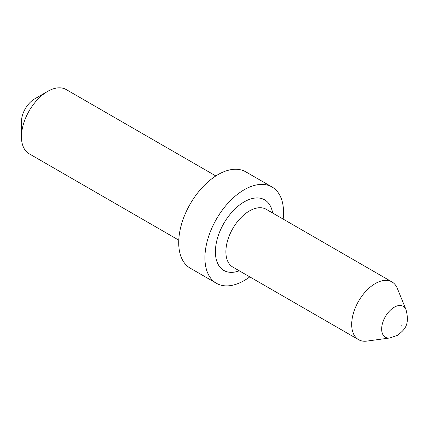 <?xml version="1.0" encoding="UTF-8"?>
<svg xmlns="http://www.w3.org/2000/svg" width="429" height="429" viewBox="0 0 429 429"><rect width="100%" height="100%" fill="white"/><g stroke="black" fill="none" stroke-linecap="round" stroke-linejoin="round"><path stroke-width="0.64" d="M389.784 337.982L366.865 341.103A33.36 19.262 -60 0 1 358.601 339.688A33.36 19.262 -60 0 1 353.491 312.956A33.36 19.262 -60 0 1 375.284 283.564A33.36 19.262 -60 0 1 391.961 281.907A33.36 19.262 -60 0 1 397.318 288.358L406.07 309.765A17.846 10.301 -60 0 0 394.283 307.202A17.846 10.301 -60 0 0 381.874 326.292A17.846 10.301 -60 0 0 389.784 337.982L397.27 335.419C404.772 329.686 409.899 325.144 406.07 309.765M249.796 276.871A55.598 32.1 -60 0 1 244.235 280.534A55.598 32.1 -60 0 1 216.436 283.29A55.598 32.1 -60 0 1 207.909 238.738A55.598 32.1 -60 0 1 244.235 189.741A55.598 32.1 -60 0 1 272.034 186.99A55.598 32.1 -60 0 1 283.151 219.09M216.436 283.29L190.224 268.157A55.598 32.1 -60 0 1 181.703 223.606A55.598 32.1 -60 0 1 218.023 174.608A55.598 32.1 -60 0 1 245.822 171.857L272.034 186.99M21.45 136.781L21.45 121.648A18.533 10.698 -60 0 1 34.556 98.949L47.662 91.382A37.066 21.402 120 0 0 21.45 136.781A37.066 21.402 120 0 0 29.129 153.748L178.77 240.143M215.835 175.944L66.195 89.548A37.066 21.402 120 0 0 47.662 91.382L34.556 98.949M391.961 281.907L266.157 209.277A33.36 19.262 120 0 0 249.474 210.929A33.36 19.262 120 0 0 227.681 240.326A33.36 19.262 120 0 0 232.797 267.058L358.601 339.688M239.275 270.796A40.771 23.541 -60 0 1 215.508 248.847A40.771 23.541 -60 0 1 244.235 201.85A40.771 23.541 -60 0 1 272.635 213.015M401.49 325.777L401.49 326.088L401.49 325.777"/></g></svg>
